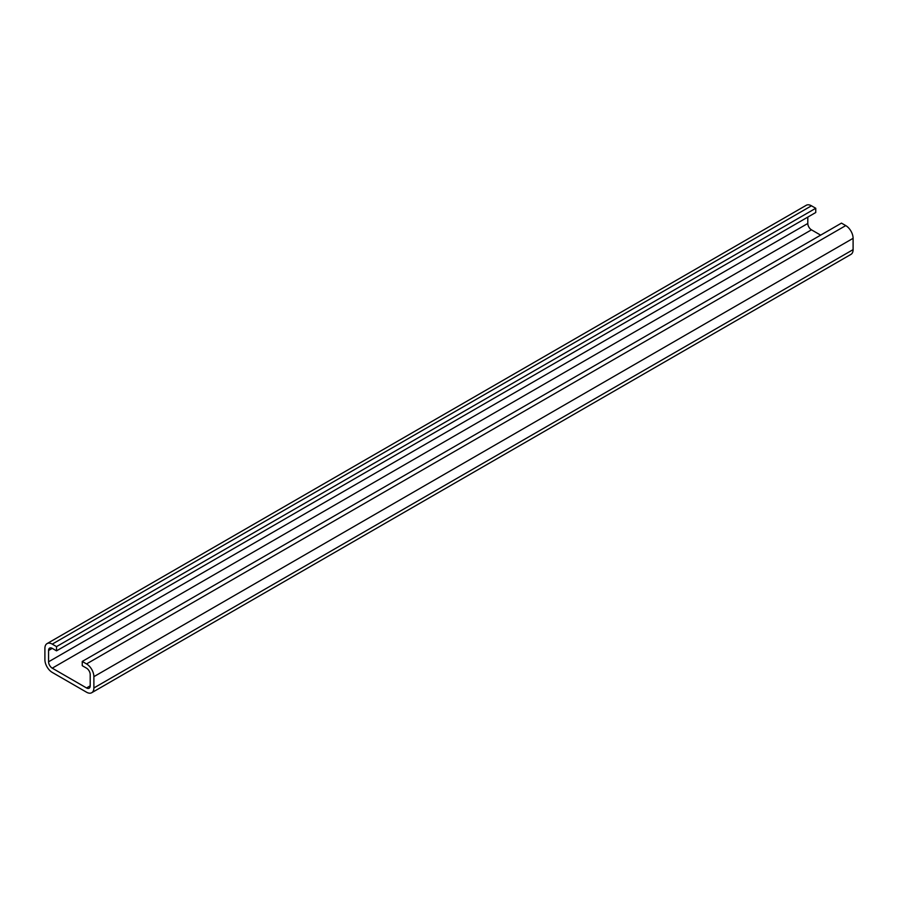 <?xml version="1.0" encoding="UTF-8"?>
<svg xmlns="http://www.w3.org/2000/svg" width="898" height="898" viewBox="0 0 898 898"><rect width="100%" height="100%" fill="white"/><g stroke="black" fill="none" stroke-linecap="round" stroke-linejoin="round"><path stroke-width="1.35" d="M48.571 661.804A5.197 2.997 -120 0 0 52.252 668.168L86.534 687.958A5.197 2.997 -120 0 0 89.138 688.216A5.197 2.997 -120 0 0 90.204 685.836L90.204 674.533A5.197 2.997 -120 0 0 86.534 668.168L82.246 665.687L82.246 661.444L86.534 663.925A10.394 5.994 -120 0 1 93.886 676.654L93.886 687.958A10.394 5.994 -120 0 1 91.731 692.717A10.394 5.994 -120 0 1 86.534 692.201L52.252 672.411A10.394 5.994 -120 0 1 44.9 659.682L44.9 648.367A10.394 5.994 -120 0 1 47.055 643.608A10.394 5.994 -120 0 1 52.252 644.124L56.529 646.605L56.529 650.848L52.252 648.367A5.197 2.997 -120 0 0 49.648 648.109A5.197 2.997 -120 0 0 48.571 650.489L48.571 661.804L807.796 223.467A5.197 2.997 -120 0 0 811.466 229.832L820.649 235.141M807.796 217.114L807.796 223.467M47.055 643.608L806.269 205.283A10.394 5.994 -120 0 1 811.466 205.799L815.754 208.269L815.754 212.512L56.529 650.848M815.754 208.269L56.529 646.605M91.731 692.717L850.945 254.392A10.394 5.994 -120 0 0 853.1 249.633L93.886 687.958M82.246 661.444L841.471 223.119L845.748 225.589A10.394 5.994 -120 0 1 853.1 238.318L853.1 249.633M811.466 229.832L52.252 668.168M52.252 648.367L48.571 650.489M811.466 205.799L52.252 644.124M853.1 238.318L93.886 676.654M845.748 225.589L86.534 663.925M90.204 685.836L86.534 687.958"/></g></svg>
